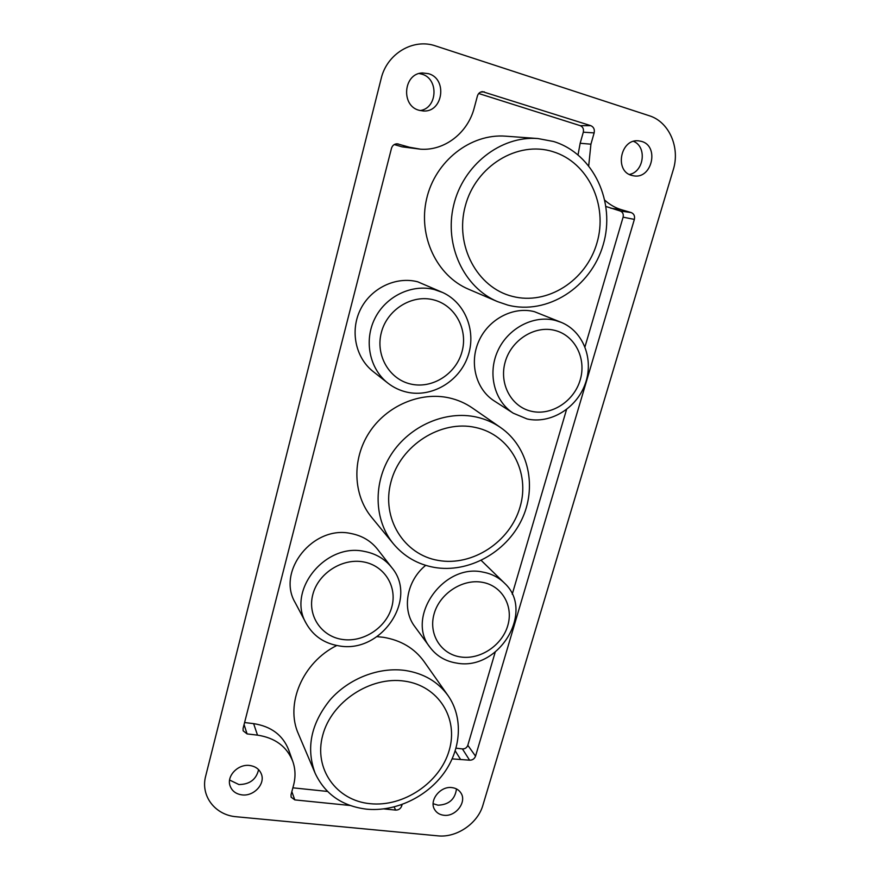<?xml version="1.0" encoding="UTF-8"?>
<svg xmlns="http://www.w3.org/2000/svg" width="880" height="880" viewBox="0 0 880 880"><rect width="100%" height="100%" fill="white"/><g stroke="black" fill="none" stroke-linecap="round" stroke-linejoin="round"><path stroke-width="1.32" d="M404.459 681.12C370.502 676.027 331.43 701.701 322.718 735.295C313.489 768.823 336.424 800.602 370.084 803.682C403.623 807.246 440.011 782.562 449.163 750.486C458.799 718.487 438.548 685.718 404.459 681.12M366.553 809.16C342.122 806.124 324.973 794.134 315.106 773.168C305.899 748.143 310.926 723.668 330.176 699.765C349.041 678.304 379.17 666.754 405.405 670.494C423.83 673.42 438.042 681.78 448.019 695.574C463.309 717.365 461.395 748.869 443.993 773.025C426.591 797.181 395.241 811.998 366.553 809.16M552.948 151.679C517.638 140.393 475.684 166.045 465.322 205.898C454.421 245.586 477.323 287.749 512.369 296.362C547.283 305.558 586.135 280.786 596.926 243.023C608.223 205.414 588.434 162.382 552.948 151.679M507.76 305.085L497.486 301.598C464.09 287.595 444.026 245.52 453.607 205.458C462.88 165.33 500.643 135.531 537.9 138.545L553.586 141.504C593.758 153.769 615.945 202.488 603.163 244.849C590.942 287.408 547.228 315.348 507.76 305.085M448.019 695.574L424.017 661.485C414.469 648.307 400.961 640.244 383.493 637.318L377.058 636.647M336.787 645.502C302.665 662.299 284.856 704.187 298.474 734.052L315.106 773.168M537.9 138.545L505.714 136.18C470.536 133.342 435.149 161.216 426.624 198.825C417.813 236.368 436.931 275.946 468.578 289.223L497.486 301.598M475.596 427.493C440.957 419.551 400.488 445.258 391.006 481.778C380.996 518.199 403.953 554.796 438.306 560.428C472.538 566.588 510.114 541.827 520.036 507.078C530.453 472.439 510.389 434.896 475.596 427.493M434.28 567.402C417.791 564.41 404.195 556.567 393.47 543.895C374.022 520.421 372.735 482.834 391.347 454.267C409.86 425.645 445.764 410.19 476.399 417.054C485.265 419.034 493.328 422.532 500.599 427.548C528.88 447.106 537.394 487.454 521.565 520.025C505.912 552.695 468.358 573.342 434.28 567.402M500.599 427.548L472.285 407.935C465.377 403.172 457.721 399.828 449.328 397.925C420.321 391.314 386.507 405.735 369.171 432.63C351.736 459.481 353.111 494.978 371.602 517.297L393.47 543.895M554.862 330.407C534.776 325.116 511.203 340.043 505.175 362.054C498.85 383.999 511.467 406.989 531.509 411.301C551.463 415.921 574.024 401.313 580.195 379.962C586.652 358.677 575.036 335.368 554.862 330.407M527.054 418.946L513.26 413.193C494.527 401.291 487.355 373.846 497.684 351.098C507.826 328.273 533.61 314.71 555.445 320.441L561.297 322.388C583.55 331.54 594.11 359.722 585.178 383.988C576.51 408.331 550.286 424.237 527.054 418.946M363.209 561.869C342.056 558.03 318.142 573.441 312.818 594.528C307.175 615.56 321.321 636.515 342.386 639.441C363.385 642.664 386.254 627.605 391.754 607.134C397.551 586.707 384.45 565.4 363.209 561.869M338.932 645.865C324.181 643.423 313.269 635.932 306.196 623.414C286.561 590.766 325.259 542.641 364.265 551.397C375.738 553.553 384.901 558.954 391.754 567.578C418.55 598.983 381.194 653.961 338.932 645.865M482.174 582.274C462.44 578.688 439.648 593.604 434.093 613.899C428.252 634.139 440.935 654.247 460.614 656.964C480.205 659.978 502.062 645.392 507.749 625.669C513.722 605.99 501.985 585.552 482.174 582.274M456.687 663.091C445.544 661.331 436.689 656.128 430.122 647.482C405.328 617.595 443.311 563.035 482.911 572.11C491.546 573.683 498.795 577.423 504.68 583.319C535.205 611.446 498.806 671.319 456.687 663.091M391.754 567.578L377.509 549.23C370.865 540.881 362.021 535.645 350.955 533.511C313.357 524.909 276.243 571.109 295.218 602.701L306.196 623.414M425.678 565.356C406.538 580.811 401.632 609.51 414.788 626.571L430.122 647.482M561.297 322.388L534.446 311.685C513.337 306.13 488.532 319.121 478.852 341.055C468.985 362.912 476.003 389.334 494.131 400.862L513.26 413.193M433.532 299.838C411.928 294.162 387.156 309.562 381.359 332.508C375.232 355.366 389.4 379.456 410.916 384.087C432.355 389.048 456.016 373.978 461.989 351.747C468.27 329.604 455.224 305.173 433.532 299.838M406.945 392.161C399.927 390.566 393.569 387.552 387.871 383.108C369.666 368.951 363.715 340.934 374.781 318.648C385.704 296.296 411.851 283.69 434.445 289.586L442.695 292.512C465.883 303.149 476.795 332.464 467.599 357.159C458.667 381.931 431.53 397.727 406.945 392.161M442.695 292.512L417.703 281.798C395.934 276.1 370.832 288.156 360.393 309.595C349.811 330.968 355.619 357.896 373.186 371.558L387.871 383.108M456.478 788.931C455.081 799.293 448.921 804.727 438.02 805.2L433.147 803.704M451.979 787.611C455.939 788.117 458.898 789.888 460.889 792.935C467.17 801.922 455.675 816.992 443.872 815.265C439.703 814.77 436.623 812.867 434.632 809.578C428.758 800.514 440.374 785.796 451.979 787.611M258.588 769.648C256.278 779.471 249.711 784.432 238.887 784.542L229.603 780.032M249.667 765.49C255.574 766.337 259.501 769.263 261.448 774.257C265.342 784.113 253.715 796.499 242.066 794.893C235.851 794.046 231.825 790.933 229.966 785.565C226.6 775.72 238.282 763.818 249.667 765.49M633.512 141.35C647.251 146.729 643.995 171.886 629.376 174.46M641.63 141.416C659.472 146.201 652.036 179.058 633.974 175.879L631.664 175.395C614.262 171.105 620.422 138.732 638.396 140.811L641.63 141.416M419.155 73.535L421.839 74.14C439.065 78.705 437.525 108.328 420.123 110.561M428.505 73.678C447.766 78.848 443.003 112.486 423.39 110.99L419.045 110.275C400.642 105.743 403.425 73.348 422.433 72.952L428.505 73.678M381.128 78.727C386.859 53.702 413.215 37.994 435.666 45.958L649.176 115.709C669.185 121.77 680.361 147.664 673.233 169.873L482.922 805.156C477.829 823.438 456.566 837.969 437.833 835.846L236.412 816.761C215.182 815.21 200.255 795.894 205.7 776.006L381.128 78.727M588.731 165.616L590.92 144.188L594.143 132.902C594.825 129.382 593.703 126.973 590.777 125.664L482.383 91.619C479.897 91.949 478.236 93.423 477.4 96.03L474.265 107.789C467.874 132.913 444.62 150.92 420.563 149.193L409.486 147.257L397.243 143.814C394.361 143.88 392.436 145.376 391.49 148.291L243.089 728.398L243.122 730.785L247.082 733.909L257.51 735.141C275.132 737.836 286.88 746.559 292.765 761.332C295.449 768.999 295.713 776.963 293.557 785.246L291.038 794.684L291.093 797.137L294.811 799.898L350.086 805.486M452.188 758.879L469.59 760.177C472.461 760.232 474.441 758.89 475.541 756.162L634.359 219.406C635.041 216.029 633.985 213.752 631.18 212.575L621.577 209.748C615.439 207.922 609.906 204.787 604.978 200.354M383.955 808.907L395.659 810.084C398.607 810.106 400.62 808.742 401.687 806.014L402.116 804.518M292.765 761.332L288.618 749.76C282.766 735.064 271.095 726.352 253.616 723.635L244.585 722.546M394.262 144.551L402.061 146.839L420.563 149.193M478.72 93.511L580.25 125.664C582.901 126.841 583.913 129.019 583.308 132.187L580.162 143.264L578.061 154.781M606.056 206.525L620.224 211.002C622.754 212.069 623.722 214.126 623.106 217.162L584.98 346.808M566.533 409.552L512.226 594.242M495.176 652.234L467.808 745.305C466.818 747.78 465.025 748.99 462.429 748.935L456.071 748.165M327.514 791.439L292.875 787.82M504.68 583.319L481.228 560.439M253.616 723.635L257.51 735.141M244.068 724.592L247.082 733.909M395.989 143.902L398.508 144.023M402.061 146.839L409.486 147.257M480.535 92.114L484.297 91.839M580.25 125.664L590.777 125.664M583.308 132.187L594.143 132.902M580.162 143.264L590.92 144.188M610.764 208.219L621.577 209.748M620.224 211.002L631.18 212.575M623.106 217.162L634.359 219.406M467.808 745.305L475.541 756.162M462.429 748.935L469.59 760.177M455.246 750.904L460.35 759.088M401.06 804.892L401.687 806.014M394.119 806.971L395.659 810.084M291.852 791.659L294.811 799.898"/></g></svg>
